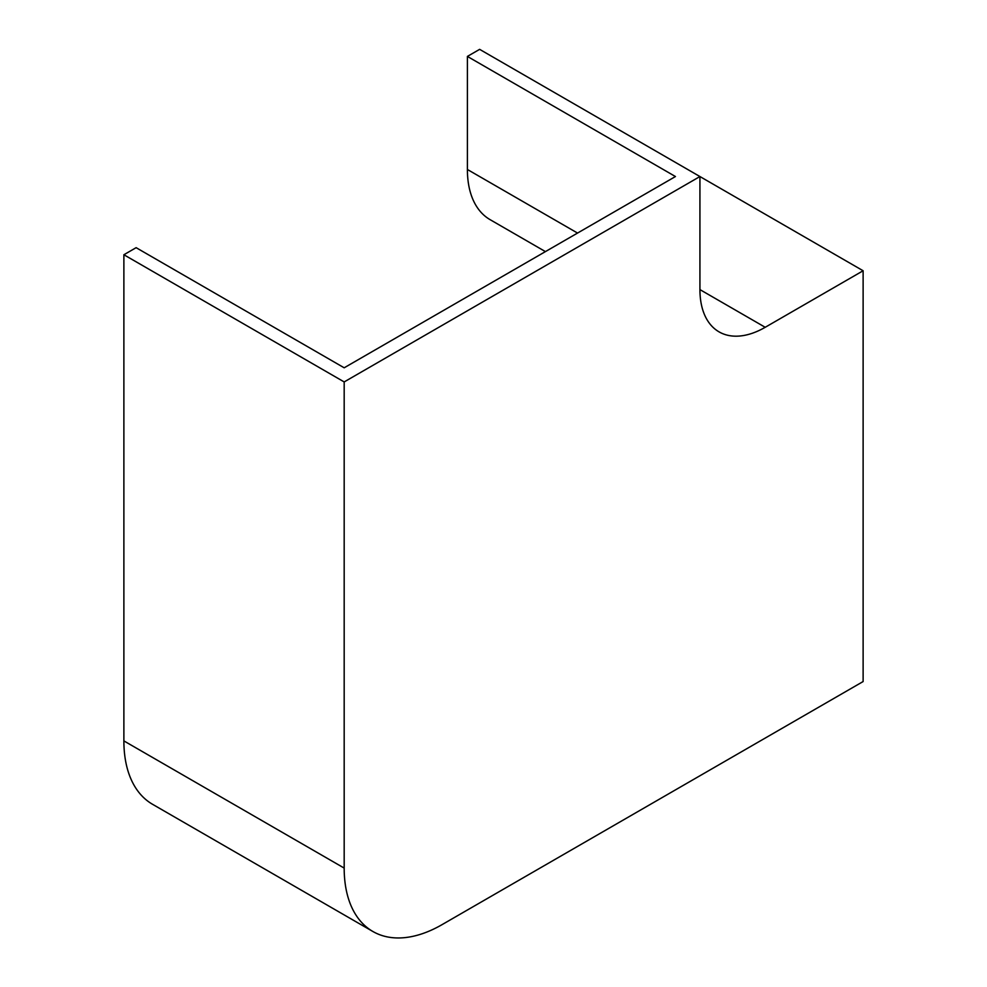 <?xml version="1.0" encoding="UTF-8"?>
<svg xmlns="http://www.w3.org/2000/svg" width="987" height="987" viewBox="0 0 987 987"><rect width="100%" height="100%" fill="white"/><g stroke="black" fill="none" stroke-linecap="round" stroke-linejoin="round"><path stroke-width="1.48" d="M123.881 740.904A138.464 79.947 120 0 0 152.553 804.294L372.864 931.481A138.464 79.947 120 0 0 442.09 924.622L863.119 681.548L863.119 270.759L479.633 49.35L467.394 56.419L675.453 176.537L344.179 367.793L136.12 247.675L123.881 254.745L123.881 740.904L344.179 868.091A138.464 79.947 120 0 0 372.864 931.481M863.119 270.759L765.209 327.289A92.309 53.298 -60 0 1 719.054 331.866A92.309 53.298 -60 0 1 699.931 289.598L699.931 176.537L344.179 381.932L123.881 254.745M344.179 381.932L344.179 868.091M545.429 251.611L490.095 219.657A109.619 63.291 -60 0 1 467.394 169.48L467.394 56.419M765.209 327.289L699.931 289.598M577.543 233.068L467.394 169.48"/></g></svg>
